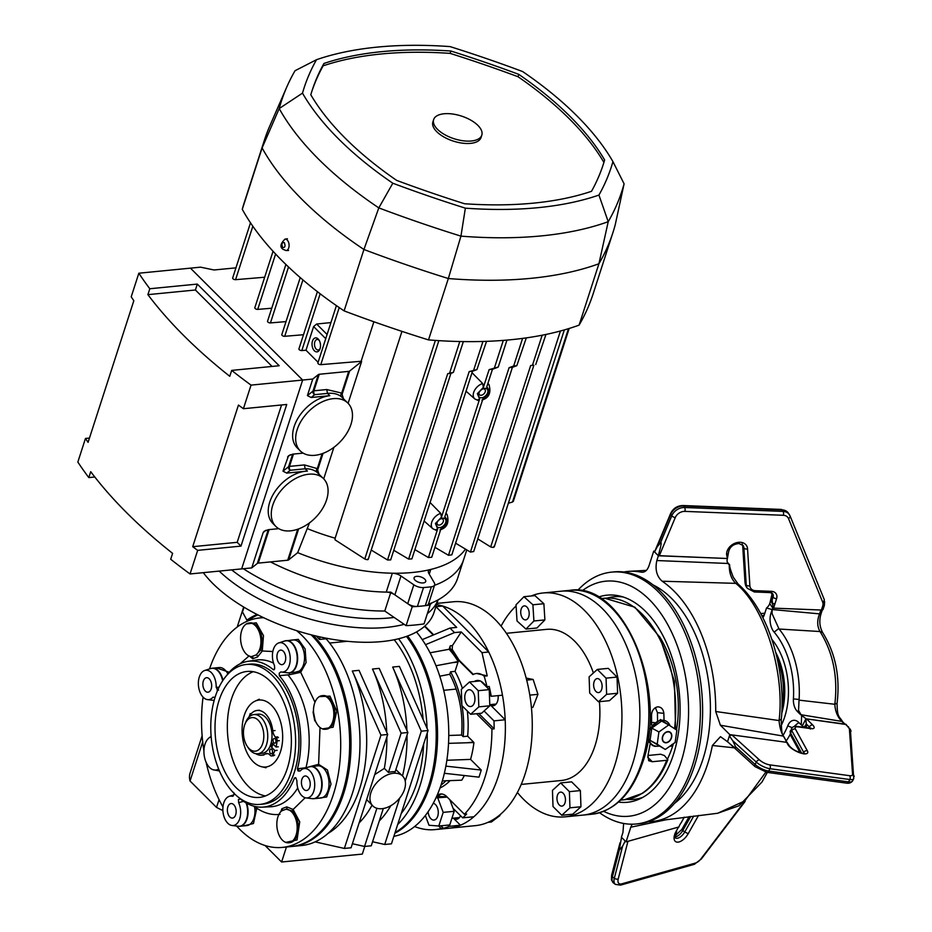 <?xml version="1.0" encoding="UTF-8"?>
<svg xmlns="http://www.w3.org/2000/svg" width="932" height="932" viewBox="0 0 932 932"><rect width="100%" height="100%" fill="white"/><g stroke="black" fill="none" stroke-linecap="round" stroke-linejoin="round"><path stroke-width="1.4" d="M666.718 760.302L652.26 761.724L648.66 760.687L647.985 755.491L660.625 754.233L664.388 755.537L667.86 759.697C661.673 775.098 653.169 786.34 642.346 793.4L624.487 799.726A101.227 60.58 -95.6 0 0 666.718 760.302L667.86 759.697M632.653 763.646A112.481 67.314 84.4 0 1 582.989 815.092L591.96 814.218A112.481 67.314 -95.6 0 0 641.624 762.76A112.481 67.314 -95.6 0 0 635.682 645.596A112.481 67.314 -95.6 0 0 570 590.329L561.029 591.214A112.481 67.314 84.4 0 1 626.712 646.482A112.481 67.314 84.4 0 1 632.653 763.646M651.643 725.049L651.526 715.741C651.643 711.058 653.53 708.134 657.188 706.945L657.654 706.875C661.231 706.899 663.293 709.066 663.852 713.364L657.433 712.642L655.359 707.656M657.654 706.875L658.691 706.875M650.221 743.689L647.985 755.491M664.038 719.749L663.852 713.364M657.433 712.642L657.561 720.424M669.759 746.299L671.285 746.148A101.227 60.58 -95.6 0 0 671.576 744.994M672.007 744.4L671.285 746.148M524.518 605.882A7.025 4.206 -95.6 0 0 524.273 605.893A7.025 4.206 -95.6 0 0 520.755 613.093A7.025 4.206 -95.6 0 0 525.403 619.897A7.025 4.206 -95.6 0 0 525.648 619.885A7.025 4.206 -95.6 0 0 529.166 612.673A7.025 4.206 -95.6 0 0 524.518 605.882M533.908 620.98L532.894 604.786L523.947 596.701L516.013 604.798L517.027 620.98L525.974 629.065L533.908 620.98L544.894 619.897L543.88 603.715L532.894 604.786M544.894 619.897L536.96 627.993L525.974 629.065M543.88 603.715L534.933 595.618L523.947 596.701M601.42 682.375A7.025 4.206 84.4 0 1 598.554 692.592A7.025 4.206 84.4 0 1 594.325 688.818A7.025 4.206 84.4 0 1 597.179 678.601A7.025 4.206 84.4 0 1 601.42 682.375M617.042 677.075L617.613 693.245L609.423 700.689L598.437 701.761L589.676 693.035L589.117 676.865L597.307 669.432L606.056 678.158L617.042 677.075L608.293 668.349L597.307 669.432M606.056 678.158L606.627 694.328L617.613 693.245M606.627 694.328L598.437 701.761M564.757 795.881A7.025 4.206 -95.6 0 0 560.516 792.107A7.025 4.206 -95.6 0 0 557.662 802.324A7.025 4.206 -95.6 0 0 561.891 806.098A7.025 4.206 -95.6 0 0 564.757 795.881M561.775 815.267L569.965 807.823L569.394 791.664L560.645 782.927L552.455 790.371L553.014 806.541L561.775 815.267L572.761 814.184L580.951 806.751L569.965 807.823M580.951 806.751L580.38 790.581L569.394 791.664M580.38 790.581L571.631 781.855L560.645 782.927M599.404 701.668A75.923 45.435 84.4 0 1 568.462 778.849A75.923 45.435 84.4 0 1 561.483 780.48L521.233 784.418M531.193 595.991A112.481 67.314 84.4 0 1 532.755 595.373A112.481 67.314 84.4 0 1 543.088 592.973A112.481 67.314 84.4 0 1 619.99 689.587A112.481 67.314 84.4 0 1 575.394 814.452A112.481 67.314 84.4 0 1 565.048 816.851A112.481 67.314 84.4 0 1 517.388 792.48M501.067 626.141A112.481 67.314 84.4 0 1 516.083 605.975M543.088 592.973L561.029 591.214A112.481 67.314 84.4 0 1 637.931 687.828A112.481 67.314 84.4 0 1 593.323 812.692A112.481 67.314 84.4 0 1 582.989 815.092L565.048 816.851M498.154 695.622A9.844 5.895 84.4 0 1 494.135 705.536A9.844 5.895 84.4 0 1 493.226 705.745A9.844 5.895 84.4 0 1 490.069 704.65L505.191 719.76L493.972 720.867A112.481 67.314 84.4 0 1 494.158 728.847L491.921 729.069A112.481 67.314 84.4 0 1 464.404 814.242L446.731 796.615A16.869 10.101 -95.6 0 0 437.085 795.404M435.885 606.674L442.653 606.021A112.481 67.314 -95.6 0 0 436.537 604.67A112.481 67.314 84.4 0 1 504.433 709.299A112.481 67.314 84.4 0 1 458.8 825.892A112.481 67.314 84.4 0 1 448.467 828.292A112.481 67.314 -95.6 0 0 460.466 825.228L449.259 826.323A112.481 67.314 84.4 0 1 443.411 828.303L441.174 828.525A112.481 67.314 84.4 0 1 435.011 829.608A112.481 67.314 84.4 0 1 414.623 826.521M442.211 828.42A112.481 67.314 84.4 0 1 440.976 828.327A112.481 67.314 -95.6 0 0 442.211 828.42M436.957 603.388L453.406 601.769A112.481 67.314 84.4 0 1 530.308 698.383A112.481 67.314 84.4 0 1 485.712 823.247A112.481 67.314 84.4 0 1 475.367 825.647L435.011 829.608M460.536 815.733A9.844 5.895 84.4 0 1 457.472 819.042A9.844 5.895 84.4 0 1 453.406 818.145M506.402 633.306L546.653 629.356A75.923 45.435 84.4 0 1 593.393 672.986M529.807 695.132L537.939 694.34L532.918 707.306L531.415 707.458M537.939 694.34L533.162 679.463L526.697 680.104M533.162 679.463L526.184 678.112M467.235 704.895A8.435 5.044 -95.6 0 0 470.672 706.549A8.435 5.044 -95.6 0 0 474.854 700.573A8.435 5.044 -95.6 0 0 472.454 691.416A8.435 5.044 -95.6 0 0 469.017 689.762A8.435 5.044 -95.6 0 0 464.847 695.738A8.435 5.044 -95.6 0 0 467.235 704.895M478.827 706.864L478.256 690.694L469.507 681.968L461.317 689.4L461.876 705.571L470.637 714.296L478.827 706.864L489.813 705.78L489.242 689.61L478.256 690.694M489.242 689.61L480.819 681.21M480.155 680.919L469.507 681.968M470.637 714.296L481.623 713.225L489.813 705.78M447.197 797.081L435.978 797.862M446.894 796.778L436.63 796.417M425.353 815.5L429.011 825.263L438.786 826.008L449.772 824.937L454.175 811.306L449.841 799.714M438.786 826.008L443.189 812.378L437.807 798.002M454.175 811.306L443.189 812.378M498.818 815.733L499.89 815.617L491.339 822.012L487.949 822.339M499.89 815.617L499.902 814.836M428.126 811.714A8.435 5.044 -95.6 0 0 434.009 820.055A8.435 5.044 -95.6 0 0 437.562 816.688A8.435 5.044 -95.6 0 0 437.632 808.324A8.435 5.044 -95.6 0 0 433.252 803.302M258.211 720.215A16.869 10.101 -95.6 0 0 245.034 723.954A16.869 10.101 -95.6 0 0 247.225 746.287A16.869 10.101 -95.6 0 0 249.054 748.547A16.869 10.101 -95.6 0 0 262.731 743.456A16.869 10.101 -95.6 0 0 258.211 720.215M245.034 723.954L245.838 721.997A19.688 11.778 84.4 0 1 253.958 714.576A19.688 11.778 84.4 0 1 261.216 717.64A19.688 11.778 84.4 0 1 267.624 739.123A19.688 11.778 84.4 0 1 257.803 753.755A19.688 11.778 84.4 0 1 250.533 750.691A19.688 11.778 84.4 0 1 248.401 748.047L247.225 746.287M257.803 753.755L262.055 753.336A19.688 11.778 -95.6 0 0 271.876 738.703A19.688 11.778 -95.6 0 0 265.469 717.221A19.688 11.778 -95.6 0 0 258.211 714.157L253.958 714.576M271.177 746.858A18.838 11.277 -95.6 0 0 272.563 743.561M272.89 743.876A19.118 11.44 84.4 0 1 272.272 745.495M275.161 738.82A2.388 1.433 84.4 0 1 275.942 741.429A2.388 1.433 84.4 0 1 274.754 743.2A2.388 1.433 84.4 0 1 273.868 742.827A2.388 1.433 84.4 0 1 273.088 740.218A2.388 1.433 84.4 0 1 274.288 738.447A2.388 1.433 84.4 0 1 275.161 738.82M271.736 749.433A2.388 1.433 84.4 0 1 272.517 752.042A2.388 1.433 84.4 0 1 271.317 753.825A2.388 1.433 84.4 0 1 270.443 753.452A2.388 1.433 84.4 0 1 269.663 750.842A2.388 1.433 84.4 0 1 270.851 749.06A2.388 1.433 84.4 0 1 271.736 749.433M248.669 717.419A22.496 13.467 84.4 0 1 257.255 710.429A22.496 13.467 84.4 0 1 265.55 713.935A22.496 13.467 84.4 0 1 272.773 730.781A8.435 5.044 -95.6 0 0 275.476 737.096L276.187 737.806L278.435 737.585M270.187 745.868L274.882 750.551A28.077 16.799 84.4 0 1 272.447 755.316A2.808 1.678 84.4 0 1 271.503 755.945A2.808 1.678 84.4 0 1 270.466 755.514L269.756 754.803A8.435 5.044 -95.6 0 0 266.645 753.487A8.435 5.044 -95.6 0 0 265.282 753.953A22.496 13.467 84.4 0 1 261.647 755.2A22.496 13.467 84.4 0 1 255.776 753.662M276.187 737.806A2.808 1.678 84.4 0 1 277.107 740.882L279.344 740.66M277.107 740.882A28.077 16.799 84.4 0 1 276.023 747.01L278.272 746.788M276.023 747.01L271.305 742.303M270.455 745.169L272.435 745.647M274.882 750.551L277.13 750.33M406.48 636.405A115.288 68.991 84.4 0 1 435.908 745.903A115.288 68.991 84.4 0 1 395.11 832.486A115.288 68.991 -95.6 0 0 435.908 745.903A115.288 68.991 -95.6 0 0 406.48 636.405M407.61 635.997A115.288 68.991 84.4 0 1 437.178 746.951A115.288 68.991 84.4 0 1 394.877 833.208A115.288 68.991 84.4 0 0 437.178 746.951A115.288 68.991 84.4 0 0 407.61 635.997M453.371 818.156L460.466 825.228M448.024 825.1L449.259 826.323M464.404 814.242L466.652 814.02A112.481 67.314 84.4 0 1 462.656 817.842L473.864 816.747A112.481 67.314 -95.6 0 0 505.191 719.76M462.656 817.842L453.034 808.254M484.081 710.988L493.972 720.867M482.007 652.656L487.215 675.875L484.151 676.166A112.481 67.314 84.4 0 1 486.982 686.686L489.218 686.476A112.481 67.314 84.4 0 1 491.257 696.297L502.465 695.202A112.481 67.314 -95.6 0 0 488.741 651.992L482.007 652.656L461.247 631.943L454.513 632.595L425.516 644.688M491.257 696.297L489.417 694.468M433.695 634.843L424.875 626.059M424.561 626.339L433.263 635.03M435.92 606.685L456.692 627.399L449.97 628.063L454.513 632.595M442.653 606.021L488.741 651.992M440.906 825.799L443.411 828.303M441.64 793.982A16.869 10.101 -95.6 0 0 438.157 796.266M478.302 680.477A16.869 10.101 -95.6 0 0 476.567 681.269M486.982 686.686L483.393 683.109A16.869 10.101 -95.6 0 0 477.172 680.477A16.869 10.101 -95.6 0 0 474.318 681.49M494.158 728.847L478.768 713.504M476.532 713.726L491.921 729.069M487.215 675.875L476.485 673.487A23.906 14.306 84.4 0 1 484.151 676.166M473.351 674.407L459.15 660.24L452.23 649.429L450.878 649.557A85.767 51.33 84.4 0 1 458.602 660.287L472.955 674.605A23.906 14.306 84.4 0 1 476.485 673.487M452.23 649.429L452.404 645.608L461.247 631.943M445.88 780.783A73.115 43.757 84.4 0 1 441.011 785.128M440.021 787.971A73.115 43.757 -95.6 0 0 450.086 780.643M442.339 780.911L461.771 780.177A84.288 50.444 -95.6 0 0 464.357 775.529M445.88 766.127L481.273 770.077L478.99 777.16L444.354 773.292M446.859 760.267L470.567 759.394A84.288 50.444 -95.6 0 0 473.922 742.548L448.537 743.352M481.273 770.077L470.567 759.394M462.016 705.699A73.115 43.757 84.4 0 1 463.157 736.63L461.561 735.045A70.296 42.068 -95.6 0 0 449.737 674.29L450.54 671.809A73.115 43.757 84.4 0 1 461.853 704.743M463.157 736.63L467.643 736.198A73.115 43.757 -95.6 0 0 467.316 710.988M462.4 688.422A73.115 43.757 -95.6 0 0 455.026 671.366L458.008 662.116L452.323 662.675L458.148 661.51A84.288 50.444 -95.6 0 0 449.131 649.266L450.249 645.818L452.404 645.608M450.54 671.809L455.026 671.366M467.643 736.198L473.584 742.117L467.899 742.676M448.77 735.476L461.561 735.045M435.99 665.751L452.323 662.675M439.764 676.189L449.737 674.29M430.071 652.796L449.131 649.266M422.243 639.62L449.97 628.063M438.646 825.997L441.174 828.525M450.249 645.818A2.808 1.678 -95.6 0 0 450.878 649.557M458.008 662.116A2.808 1.678 -95.6 0 0 458.148 661.51M416.488 631.943A115.288 68.991 84.4 0 1 447.686 753.883A115.288 68.991 84.4 0 1 393.863 836.33M311.346 635.007A115.288 68.991 -95.6 0 0 311.172 634.82A115.288 68.991 84.4 0 1 311.346 635.007A115.288 68.991 84.4 0 1 348.871 760.838A115.288 68.991 84.4 0 1 291.343 846.524A115.288 68.991 -95.6 0 0 348.871 760.838A115.288 68.991 -95.6 0 0 311.346 635.007M316.344 636.09A115.288 68.991 -95.6 0 1 319.408 639.445L326.13 638.793A115.288 68.991 -95.6 0 1 358.762 763.879A115.288 68.991 -95.6 0 1 301.653 845.522L292.695 846.396A115.288 68.991 -95.6 0 0 350.187 761.106A115.288 68.991 -95.6 0 0 313.14 635.321A115.288 68.991 84.4 0 1 350.187 761.106A115.288 68.991 84.4 0 1 292.695 846.396L282.373 847.409A115.288 68.991 84.4 0 1 239.862 829.445A115.288 68.991 84.4 0 1 236.635 826.055M246.386 623.927L256.3 622.832L263.476 635.659L262.265 650.99A1.41 0.757 22.9 0 0 260.424 650.221L256.125 654.916L251.605 656.594A16.869 10.101 84.4 0 1 246.188 653.949A16.869 10.101 84.4 0 1 240.689 635.531A16.869 10.101 84.4 0 1 249.112 622.995A16.869 10.101 84.4 0 1 255.333 625.617A16.869 10.101 84.4 0 1 260.925 640.773A16.869 10.101 84.4 0 1 256.125 654.916A1.41 0.839 -123.4 0 1 257.605 656.92L262.265 650.99L272.831 651.526M216.166 667.836L229.225 672.263M305.172 797.734L293.114 809.465L286.788 806.879A1.41 0.92 90.2 0 1 286.147 809.174A16.869 10.101 84.4 0 1 291.576 811.83A16.869 10.101 84.4 0 1 297.063 830.249A16.869 10.101 84.4 0 1 288.652 842.784A16.869 10.101 84.4 0 1 282.431 840.163A16.869 10.101 84.4 0 1 276.827 824.995A16.869 10.101 84.4 0 1 281.639 810.863L286.147 809.174L291.693 810.828A1.41 0.979 128.2 0 0 293.114 809.465L299.72 821.873L297.052 839.918L285.798 842.4M222.969 806.961A115.288 68.991 84.4 0 1 206.112 762.306M203.922 750.831A115.288 68.991 84.4 0 1 203.071 697.148M209.537 668.908A115.288 68.991 84.4 0 1 259.865 617.928A115.288 68.991 84.4 0 1 263.686 617.73M296.597 630.649A115.288 68.991 84.4 0 1 302.387 635.88A115.288 68.991 84.4 0 1 339.912 761.724A115.288 68.991 84.4 0 1 282.373 847.409M319.094 726.657A16.869 10.101 84.4 0 1 315.004 719.83L313.513 712.153A16.869 10.101 84.4 0 1 322.018 695.703A16.869 10.101 84.4 0 1 328.239 698.324A16.869 10.101 84.4 0 1 333.726 716.743A16.869 10.101 84.4 0 1 325.315 729.278A16.869 10.101 84.4 0 1 319.094 726.657M290.225 640.261L298.287 639.375L305.137 648.975L306.08 662.617L300.687 672.322A1.41 1.072 56.6 0 0 299.184 671.122L295.106 672.275M246.328 664.469L249.683 664.132A70.296 42.068 84.4 0 1 275.604 675.083A70.296 42.068 84.4 0 1 298.485 751.809A70.296 42.068 84.4 0 1 263.406 804.06L260.051 804.386A70.296 42.068 84.4 0 1 234.13 793.447A70.296 42.068 84.4 0 1 211.249 716.708A70.296 42.068 84.4 0 1 246.328 664.469A70.296 42.068 84.4 0 1 272.249 675.409A70.296 42.068 84.4 0 1 295.129 752.147A70.296 42.068 84.4 0 1 260.051 804.386M253.259 671.704A63.271 37.863 -95.6 0 0 227.42 722.335A63.271 37.863 -95.6 0 0 248.366 786.328A63.271 37.863 -95.6 0 0 265.445 795.94M298.461 770.578A63.271 37.863 -95.6 0 0 299.16 768.655M270.338 681.315A63.271 37.863 84.4 0 1 290.935 750.377A63.271 37.863 84.4 0 1 259.364 797.396A63.271 37.863 84.4 0 1 236.029 787.54A63.271 37.863 84.4 0 1 215.443 718.479A63.271 37.863 84.4 0 1 247.003 671.459A63.271 37.863 84.4 0 1 270.338 681.315M218.997 687.292L216.166 687.257A14.761 8.831 -95.6 0 0 211.273 672.554A14.761 8.831 -95.6 0 0 204.679 670.504A14.761 8.831 -95.6 0 0 198.388 682.177A14.761 8.831 -95.6 0 0 203.269 697.346A14.761 8.831 -95.6 0 0 207.545 699.629A14.761 8.831 -95.6 0 0 212.962 697.194L214.919 697.264M218.659 769.028A16.869 10.101 84.4 0 1 215.746 770.077A16.869 10.101 84.4 0 1 209.525 767.444A16.869 10.101 84.4 0 1 203.957 750.109A16.869 10.101 84.4 0 1 211.156 736.769M233.291 795.975L232.243 796.278A14.761 8.831 -95.6 0 0 229.179 796.359A14.761 8.831 -95.6 0 0 222.888 808.044A14.761 8.831 -95.6 0 0 227.769 823.212A14.761 8.831 -95.6 0 0 232.045 825.496A14.761 8.831 -95.6 0 0 239.885 818.226A14.761 8.831 -95.6 0 0 238.627 802.65L243.532 801.334M295.817 777.94L294.465 778.034L295.968 778.092L296.935 780.934A14.761 8.831 -95.6 0 0 301.828 795.637A14.761 8.831 -95.6 0 0 306.092 797.92A14.761 8.831 -95.6 0 0 314.527 787.889A14.761 8.831 -95.6 0 0 309.832 770.846A14.761 8.831 -95.6 0 0 303.238 768.795A14.761 8.831 -95.6 0 0 300.139 770.997L298.263 771.02M209.246 678.834A7.293 4.369 84.4 0 1 211.622 686.791A7.293 4.369 84.4 0 1 207.987 692.208A7.293 4.369 84.4 0 1 205.296 691.078A7.293 4.369 84.4 0 1 202.92 683.109A7.293 4.369 84.4 0 1 206.555 677.692A7.293 4.369 84.4 0 1 209.246 678.834M283.305 651.258A7.293 4.369 84.4 0 1 285.681 659.215A7.293 4.369 84.4 0 1 282.035 664.644A7.293 4.369 84.4 0 1 279.355 663.502A7.293 4.369 84.4 0 1 276.979 655.546A7.293 4.369 84.4 0 1 280.614 650.117A7.293 4.369 84.4 0 1 283.305 651.258M307.805 777.125A7.293 4.369 84.4 0 1 310.181 785.082A7.293 4.369 84.4 0 1 306.535 790.499A7.293 4.369 84.4 0 1 303.844 789.369A7.293 4.369 84.4 0 1 301.479 781.4A7.293 4.369 84.4 0 1 305.113 775.983A7.293 4.369 84.4 0 1 307.805 777.125M256.277 808.277A7.293 4.369 -95.6 0 0 255.997 806.669M233.746 804.689A7.293 4.369 84.4 0 1 236.122 812.657A7.293 4.369 84.4 0 1 232.476 818.075A7.293 4.369 84.4 0 1 229.796 816.933A7.293 4.369 84.4 0 1 227.42 808.976A7.293 4.369 84.4 0 1 231.054 803.559A7.293 4.369 84.4 0 1 233.746 804.689M251.826 656.606A1.41 1.27 -85.1 0 1 252.758 658.726L257.605 656.92M249.135 655.872L252.758 658.726M226.243 675.968A73.29 43.862 84.4 0 1 247.97 661.336A73.29 43.862 84.4 0 1 273.391 669.77L274.299 669.642M285.588 675.071L279.344 675.712A73.29 43.862 84.4 0 1 297.459 768.772L305.964 767.712A73.745 44.13 -95.6 0 0 287.895 674.873L285.588 675.071M286.788 806.879L281.953 808.673L280.8 811.656M282.408 810.281A1.41 1.2 39.3 0 0 281.953 808.673M246.654 803.233A16.17 9.681 84.4 0 1 247.586 806.728A16.17 9.681 84.4 0 1 239.897 826.265L246.805 825.589A16.17 9.681 -95.6 0 0 254.844 808.417L256.801 808.219L256.591 806.786M240.374 798.969L238.429 799.528L240.176 798.817M309.983 766.652A16.17 9.681 84.4 0 1 310.799 766.512A16.17 9.681 84.4 0 1 316.763 769.028A16.17 9.681 84.4 0 1 321.645 779.152A16.17 9.681 84.4 0 1 313.956 798.689L320.853 798.013A16.17 9.681 -95.6 0 0 328.926 786.002A16.17 9.681 -95.6 0 0 323.66 768.352A16.17 9.681 -95.6 0 0 317.695 765.836A16.17 9.681 -95.6 0 0 317.626 765.836A1.41 1.13 83.6 0 0 318.604 764.333L309.249 766.826M320.026 727.496L318.604 764.333L327.435 769.983L331 784.092L326.678 796.942L317.882 798.305M239.71 798.421A73.29 43.862 84.4 0 0 262.276 807.147A73.29 43.862 84.4 0 0 294.465 778.034L295.572 777.696M238.429 799.528L238.627 802.65M233.757 792.48L234.072 794.367L232.779 796.278M254.844 808.417L254.296 806.297M279.984 814.347C272.144 815.302 264.42 813.263 256.801 808.219L253.469 823.515L243.823 825.88M216.166 687.257L217.715 690.111M218.636 690.158L217.121 690.099M215.036 697.381L212.962 697.194M297.459 768.772L297.856 770.613M273.391 669.77L274.672 668.675L274.474 665.553A14.761 8.831 -95.6 0 1 278.738 642.929A14.761 8.831 -95.6 0 1 290.12 656.512A14.761 8.831 -95.6 0 1 281.604 672.054A14.761 8.831 -95.6 0 1 280.858 671.914L279.227 673.207L279.344 675.712M285.483 640.785A16.17 9.681 84.4 0 1 286.299 640.645A16.17 9.681 84.4 0 1 292.264 643.162A16.17 9.681 84.4 0 1 297.145 653.285A16.17 9.681 84.4 0 1 289.456 672.834L289.444 674.733L300.687 672.322L315.004 702.215M313.478 710.568L313.094 712.269L314.69 720.483L316.088 722.37M319.292 696.635L329.963 696.111L336.778 711.093L333.108 727.24L322.46 728.894M307.49 767.444L305.964 767.712M287.895 674.873L289.444 674.733M253.259 761.77A33.645 20.131 84.4 0 1 242.099 728.358A33.645 20.131 84.4 0 1 255.147 701.12A33.645 20.131 84.4 0 1 271.503 705.279A33.645 20.131 84.4 0 1 282.035 745.227A33.645 20.131 84.4 0 1 261.589 766.721A33.645 20.131 84.4 0 1 253.259 761.77M250.79 714.157L250.184 713.562L249.322 716.23M271.643 747.324A19.688 11.778 -95.6 0 0 273.018 744.016M344.362 848.435L380.955 735.138L387.689 734.474L369.456 790.918A21.087 13.665 134.9 0 0 369.387 791.128A21.087 13.665 134.9 0 0 369.317 791.326L351.084 847.782L344.362 848.435L315.121 841.876M370.901 792.643A21.087 13.665 -45.1 0 1 385.522 775.785A21.087 13.665 -45.1 0 1 402.612 776.053A21.087 13.665 -45.1 0 1 404.535 789.334A21.087 13.665 -45.1 0 1 389.914 806.192A21.087 13.665 -45.1 0 1 372.823 805.924A21.087 13.665 -45.1 0 1 370.901 792.643M395.879 769.587L402.612 776.053M388.446 772.453L401.133 733.158L407.867 732.494L395.168 771.801A21.087 13.665 134.9 0 0 388.446 772.453L384.345 768.376A109.661 65.636 -95.6 0 0 386.85 737.061M374.722 774.597L384.345 768.376M438.087 599.87L434.032 612.417A126.542 59.59 -162.1 0 1 340.413 640.505A126.542 59.59 -162.1 0 1 212.729 583.42A126.542 59.59 -162.1 0 1 203.293 572.656M438.017 599.905A126.542 59.59 -162.1 0 1 427.345 613.652A126.542 59.59 17.9 0 0 438.017 599.905M404.185 624.335A126.542 59.59 -162.1 0 1 219.183 571.095A126.542 59.59 17.9 0 0 404.185 624.335M386.733 732.342A109.661 65.636 -95.6 0 0 372.497 669.025L401.133 733.158M407.867 732.494L379.219 668.372L372.497 669.025M376.877 808.277L364.54 846.454L352.389 843.728M359.123 822.898A109.661 65.636 -95.6 0 0 372.054 805.155M383.308 808.51L371.262 845.802L364.54 846.454M379.301 820.917A109.661 65.636 -95.6 0 0 390.811 805.702M399.712 798.06L384.718 844.485L372.579 841.747M406.911 730.362A109.661 65.636 -95.6 0 0 392.675 667.044L421.311 731.177L428.044 730.513L391.44 843.821L384.718 844.485M243.671 607.023L237.206 627.038M222.888 810.549A56.235 26.48 -162.1 0 1 216.492 807.368L219.09 799.656M265.072 845.522L281.604 862.007L286.439 847.013M364.785 846.431L362.315 854.085L281.604 862.007M216.492 807.368L190.046 781.004L202.71 741.825M202.127 735.732L190.105 772.943A56.235 26.48 17.9 0 0 190.046 781.004M243.753 607.082A56.235 26.48 17.9 0 0 243.52 608.759M244.009 607.233L242.483 611.963L246.898 620.13A120.915 72.358 84.4 0 1 257.069 614.468M246.898 620.13L247.691 620.968A120.915 72.358 84.4 0 1 257.861 614.875M246.84 621.376L247.155 620.409M372.823 805.924L366.66 799.563M328.017 833.394A109.661 65.636 -95.6 0 0 352.319 671.005L380.955 735.138M387.689 734.474L359.041 670.341L352.319 671.005M402.507 775.948A109.661 65.636 -95.6 0 0 407.028 735.08M405.21 781.028L421.311 731.177M428.044 730.513L399.397 666.392L392.675 667.044M401.238 813.496A109.661 65.636 -95.6 0 0 423.641 744.12M423.151 719.562A109.661 65.636 -95.6 0 0 394.189 639.748M347.287 641.298L329.602 643.033M398.605 638.758A115.288 68.991 84.4 0 1 427.089 728.393M427.229 733.041A115.288 68.991 84.4 0 1 397.661 824.575M319.408 639.445L320.2 636.964M251.034 385.114A489.288 230.425 -162.1 0 1 231.684 370.4L229.773 376.307A489.288 230.425 -162.1 0 1 184.105 335.939A489.288 230.425 -162.1 0 1 147.897 294.652L195.405 289.992L197.316 284.085L149.807 288.745A489.288 230.425 -162.1 0 1 138.833 273.216L131.214 296.819A489.288 230.425 17.9 0 0 133.824 300.71L88.074 442.351A489.288 230.425 -162.1 0 1 85.464 438.448L77.845 462.062A489.288 230.425 -162.1 0 0 88.808 477.592L90.719 471.685A489.288 230.425 17.9 0 0 126.927 512.984A489.288 230.425 17.9 0 0 172.595 553.352L170.684 559.247A489.288 230.425 -162.1 0 0 190.046 573.961L241.656 568.893L302.655 380.046L251.034 385.114L243.415 408.717L286.73 404.465L240.992 546.105L237.194 542.319L192.703 546.688L238.452 405.059A489.288 230.425 17.9 0 0 243.415 408.717M240.992 546.105L197.666 550.358L190.046 573.961M197.666 550.358A489.288 230.425 -162.1 0 1 192.703 546.688M89.46 438.063L85.464 438.448M138.833 273.216L190.454 268.148L302.655 380.046L312.744 379.056L318.348 374.582A2.808 1.328 -162.1 0 1 319.257 374.268L348.708 371.379A2.808 1.328 -162.1 0 0 349.628 371.064L361.616 361.476L348.102 403.311M94.796 476.998L88.808 477.592M281.557 404.977L237.194 542.319M231.684 370.4L279.192 365.74L197.316 284.085M272.074 366.439L195.405 289.992M147.897 294.652L149.807 288.745M483.382 387.386L489.114 369.631L492.457 369.305L486.725 387.06C490.593 390.45 489.335 394.353 482.951 398.756L444.785 516.887C448.665 520.289 447.407 524.18 441.011 528.584L431.761 557.22L428.417 557.546L437.667 528.91L435.43 523.469L441.453 517.213L479.607 399.082L477.37 393.642L483.382 387.386L482.671 383.53L472.023 372.695M441.453 517.213L440.743 513.357L430.095 502.523M318.173 338.968A7.025 4.206 84.4 0 1 318.93 339.912A7.025 4.206 84.4 0 1 319.851 349.209A7.025 4.206 84.4 0 1 314.352 350.77A7.025 4.206 84.4 0 1 312.476 341.089A7.025 4.206 84.4 0 1 318.173 338.968M319.315 340.53A5.277 3.157 -95.6 0 0 319.094 340.297A5.277 3.157 -95.6 0 0 317.148 339.481A5.277 3.157 -95.6 0 0 314.515 343.395A5.277 3.157 -95.6 0 0 316.239 349.151A5.277 3.157 -95.6 0 0 318.185 349.978A5.277 3.157 -95.6 0 0 320.095 348.521M290.516 530.856A33.738 21.867 -45.1 0 1 275.837 526.417A33.738 21.867 -45.1 0 1 277.235 495.754A33.738 21.867 -45.1 0 1 308.818 474.202A33.738 21.867 -45.1 0 1 323.497 478.629A33.738 21.867 -45.1 0 1 322.099 509.303A33.738 21.867 -45.1 0 1 290.516 530.856M275.837 526.417L272.808 523.388A33.738 21.867 -45.1 0 1 273.682 493.576A33.738 21.867 -45.1 0 1 304.135 471.382L286.707 473.095L282.99 471.173L288.524 455.736L292.834 454.14L303.168 453.127M314.923 455.317A33.738 21.867 -45.1 0 1 300.244 450.878A33.738 21.867 -45.1 0 1 301.642 420.216A33.738 21.867 -45.1 0 1 333.213 398.663A33.738 21.867 -45.1 0 1 347.892 403.09A33.738 21.867 -45.1 0 1 346.494 433.764A33.738 21.867 -45.1 0 1 314.923 455.317M311.125 397.51L314.678 394.667A2.808 1.678 84.4 0 1 313.921 390.799A2.808 1.328 17.9 0 0 313.001 391.114A2.808 2.365 -128.7 0 0 314.678 394.667L327.516 393.409L326.748 389.541L341.695 393.094A2.808 2.132 -51.8 0 0 341.333 396.683A33.738 21.867 134.9 0 0 327.913 393.374A33.738 21.867 134.9 0 0 327.516 393.409L329.8 395.681L311.125 397.51L307.409 395.587L312.744 379.056M300.244 450.878L297.203 447.861A33.738 21.867 -45.1 0 1 298.485 417.385A33.738 21.867 -45.1 0 1 329.8 395.681M423.198 582.931A6.116 2.878 17.9 0 0 425.714 581.521A6.116 2.878 17.9 0 0 423.035 577.887A6.116 2.878 17.9 0 0 416.592 576.36A6.116 2.878 17.9 0 0 414.076 577.77A6.116 2.878 17.9 0 0 416.755 581.405A6.116 2.878 17.9 0 0 423.198 582.931M437.201 522.281A3.798 2.458 134.9 0 0 437.562 524.611A3.798 2.458 134.9 0 0 439.217 525.1A3.798 2.458 134.9 0 0 443.271 521.617A3.798 2.458 134.9 0 0 442.921 519.229A3.798 2.458 134.9 0 0 441.279 518.728A3.798 2.458 134.9 0 0 440.603 518.868M445.717 522.456A5.627 3.646 134.9 0 0 441.116 518.623A5.627 3.646 134.9 0 0 436.945 522.805A5.627 3.646 134.9 0 0 436.747 523.341A5.627 3.646 134.9 0 0 439.706 527.617A5.627 3.646 134.9 0 0 445.717 522.456M479.13 392.454A3.798 2.458 134.9 0 0 479.502 394.772A3.798 2.458 134.9 0 0 481.145 395.273A3.798 2.458 134.9 0 0 485.211 391.79A3.798 2.458 134.9 0 0 484.861 389.401A3.798 2.458 134.9 0 0 483.207 388.9A3.798 2.458 134.9 0 0 482.531 389.04M487.646 392.628A5.627 3.646 134.9 0 0 483.056 388.795A5.627 3.646 134.9 0 0 478.885 392.966A5.627 3.646 134.9 0 0 478.675 393.514A5.627 3.646 134.9 0 0 481.634 397.789A5.627 3.646 134.9 0 0 487.646 392.628M513.008 500.682L512.483 502.033L508.359 503.233M493.925 546.315C494.298 547.468 493.214 547.678 490.686 546.944L477.778 538.906M530.658 365.554L533.873 365.239L473.701 551.534L470.415 552.082L530.658 365.554L533.873 365.239M545.977 334.437L535.737 364.54M470.415 552.082L455.608 543.181M489.114 369.631L498.271 366.998L506.961 340.087M497.63 367.348L492.457 369.305M435.395 529.889L437.667 528.91M477.335 400.061L479.607 399.082M414.88 549.635L428.417 557.546M472.489 371.262L476.904 369.596L469.18 371.588L472.489 371.262L411.886 558.885L408.612 559.083L393.77 550.299M469.18 371.588L408.612 559.083M476.904 369.596L486.551 341.333M447.71 373.697L450.913 373.382L390.671 559.899L387.537 559.992L447.71 373.697L453.418 372.322L463.344 341.59M450.913 373.382L452.777 372.672M371.227 550.055L387.537 559.992M367.814 559.002C368.291 559.934 367.278 559.934 364.785 558.979L335.031 539.826L335.147 538.183L401.948 331.373M286.007 321.61L270.455 322.915A1.969 0.932 -162.1 0 1 268.393 322.414A1.969 0.932 -162.1 0 1 267.542 321.249L285.891 264.455M271.76 308.212L257.721 309.389A1.969 0.932 -162.1 0 1 255.659 308.876A1.969 0.932 -162.1 0 1 254.82 307.723L273.053 251.267M264.665 277.235L235.575 279.67A1.969 0.932 -162.1 0 1 233.513 279.169A1.969 0.932 -162.1 0 1 232.662 278.004L250.498 222.795M434.662 584.865L428.557 603.75A8.435 3.973 -162.1 0 1 425.283 605.672L431.376 586.787A8.435 3.973 -162.1 0 0 434.662 584.865A8.435 3.973 -162.1 0 0 434.3 582.803L428.743 573.262A8.435 3.973 -162.1 0 1 428.394 571.2A8.435 3.973 -162.1 0 1 430.77 569.44A138.495 65.217 17.9 0 0 465.487 549.123M429.454 603.831A138.495 65.217 17.9 0 0 457.6 578.329L463.705 559.445A138.495 65.217 -162.1 0 1 434.498 585.343A138.495 65.217 17.9 0 0 463.705 559.445L466.781 549.903M425.283 605.672A165.908 78.137 -162.1 0 1 417.396 606.441A8.435 3.973 -162.1 0 1 407.727 603.691L394.865 594.872A8.435 3.973 17.9 0 0 386.244 592.1L392.337 573.215A138.495 65.217 17.9 0 0 430.77 569.44L429.256 574.135M269.092 529.609L258.269 563.114L287.708 560.225A2.808 1.328 17.9 0 0 288.629 559.911L297.692 552.664A138.495 65.217 -162.1 0 0 392.337 573.215A8.435 3.973 -162.1 0 1 400.97 575.988L394.865 594.872M431.376 586.787A165.908 78.137 -162.1 0 1 423.501 587.556A8.435 3.973 -162.1 0 1 413.831 584.807L400.97 575.988M428.86 602.806L430.141 605.008A165.908 78.137 17.9 0 1 412.2 606.767L390.881 592.135A138.495 65.217 17.9 0 1 270.478 561.914A138.495 65.217 17.9 0 0 386.244 592.1M322.123 453.686L317.299 468.633L317.649 470.066A2.808 2.703 -41.5 0 0 317.963 473.118M323.043 453.36L317.649 470.066L319.024 474.178M293.487 454.07L289.514 466.384L304.449 464.917L317.299 468.633A2.808 2.132 -51.8 0 0 316.938 472.221A33.738 21.867 134.9 0 0 305.137 468.796L307.409 471.068L304.135 471.382M316.938 472.221L323.497 478.629M304.449 464.917L305.137 468.796L290.26 470.252L286.707 473.095M341.333 396.683L347.892 403.09M348.708 371.379L341.695 393.094L343.43 398.64M297.692 552.664L309.482 522.887M323.707 478.85L333.889 447.348M258.269 563.114A2.808 1.328 17.9 0 0 257.349 563.429L251.745 567.903L263.197 532.475L264.129 531.275L268.439 529.667L278.761 528.665M235.947 267.845L214.64 269.93A2.808 1.328 -162.1 0 1 213.311 269.837L200.543 267.158L190.454 268.148L302.655 380.046L241.656 568.893L251.745 567.903M318.103 362.303L305.987 350.222L313.618 326.573L316.624 324.021L330.93 322.577M305.987 350.222L301.817 350.572A1.969 0.932 -162.1 0 1 299.766 350.059A1.969 0.932 -162.1 0 1 298.916 348.906L317.404 291.658M373.883 321.761L361.115 361.278L320.783 364.657A1.969 0.932 -162.1 0 1 318.721 364.144A1.969 0.932 -162.1 0 1 317.882 362.991L336.405 305.614M303.494 334.728L284.714 336.301A1.969 0.932 -162.1 0 1 282.652 335.8A1.969 0.932 -162.1 0 1 281.802 334.635L300.232 277.585M307.595 528.735A131.598 61.978 17.9 0 0 335.147 538.183M451.834 554.843L448.49 555.286L509.082 367.674L512.402 367.348L451.834 554.843M434.953 547.34L448.49 555.286M509.082 367.674L513.672 365.985L516.806 365.682L512.402 367.348M526.312 337.885L516.806 365.682M430.141 605.008L424.037 623.892A165.908 78.137 17.9 0 1 406.107 625.652L412.2 606.767M390.648 592.857L384.776 611.019L406.107 625.652M243.345 568.73A138.495 65.217 17.9 0 0 384.776 611.019M231.672 569.871A126.542 59.59 17.9 0 0 394.131 617.427M429.897 604.588A126.542 59.59 17.9 0 0 432.18 602.736M481.797 135.163L481.04 137.528A25.304 11.918 -162.1 0 1 462.319 143.144A25.304 11.918 -162.1 0 1 436.782 131.727A25.304 11.918 -162.1 0 1 432.879 121.964L433.636 119.611A25.304 11.918 -162.1 0 1 452.358 113.984A25.304 11.918 -162.1 0 1 477.895 125.401A25.304 11.918 -162.1 0 1 481.797 135.163A25.304 11.918 -162.1 0 1 463.076 140.779A25.304 11.918 -162.1 0 1 437.539 129.362A25.304 11.918 -162.1 0 1 433.636 119.611M518.774 74.362A675.106 317.94 17.9 0 0 450.878 51.027A309.552 145.776 17.9 0 0 323.917 63.481A675.106 317.94 17.9 0 0 312.057 90.695A675.106 317.94 17.9 0 0 310.799 94.773A309.552 145.776 17.9 0 0 396.671 180.4A675.106 317.94 17.9 0 0 464.555 203.747A309.552 145.776 17.9 0 0 591.529 191.293A675.106 317.94 17.9 0 0 603.388 164.079A675.106 317.94 17.9 0 0 604.635 160.001A309.552 145.776 17.9 0 0 570.011 116.372A309.552 145.776 17.9 0 0 518.774 74.362L518.006 76.727A675.106 317.94 17.9 0 0 450.121 53.38A309.552 145.776 17.9 0 0 323.148 65.834A675.106 317.94 17.9 0 0 311.672 91.872M603.004 165.255A675.106 317.94 17.9 0 0 603.878 162.366A309.552 145.776 17.9 0 0 569.242 118.725A309.552 145.776 17.9 0 0 518.006 76.727M392.815 183.22A317.987 149.749 -162.1 0 1 338.7 139.054A317.987 149.749 -162.1 0 1 302.492 93.142L279.204 108.555L262.102 147.943L242.273 209.316A705.244 332.13 -162.1 0 1 244.499 201.813L264.315 140.441A705.244 332.13 -162.1 0 1 269.814 125.913L286.753 87.084A701.05 330.161 -162.1 0 1 295.06 70.704L316.507 59.706A317.987 149.749 -162.1 0 1 450.063 46.6A683.54 321.913 -162.1 0 1 522.619 71.543A317.987 149.749 -162.1 0 1 612.941 161.632A683.54 321.913 -162.1 0 1 598.938 195.068A317.987 149.749 -162.1 0 1 465.371 208.162A683.54 321.913 -162.1 0 1 392.815 183.22L378.811 207.894A335.497 157.997 -162.1 0 1 318.662 159.244A335.497 157.997 -162.1 0 1 279.204 108.555A701.05 330.161 -162.1 0 1 286.753 87.084M579.098 325.128L598.915 263.756L608.223 221.688A701.05 330.161 -162.1 0 0 624.091 183.837L615.213 224.857A705.244 332.13 -162.1 0 1 613 232.348L593.171 293.731A705.244 332.13 -162.1 0 1 579.098 325.128A339.691 159.978 -162.1 0 1 428.51 339.9A705.244 332.13 -162.1 0 1 344.106 310.88L363.934 249.496A339.691 159.978 -162.1 0 1 302.341 199.774A339.691 159.978 -162.1 0 1 262.102 147.943A705.244 332.13 -162.1 0 1 264.315 140.441M428.51 339.9L448.339 278.528A705.244 332.13 -162.1 0 1 363.934 249.496L378.811 207.894A701.05 330.161 -162.1 0 0 460.944 236.134L465.371 208.162M344.106 310.88A339.691 159.978 -162.1 0 1 282.512 261.146A339.691 159.978 -162.1 0 1 242.273 209.316M613 232.348A705.244 332.13 -162.1 0 1 598.915 263.756A339.691 159.978 -162.1 0 1 448.339 278.528L460.944 236.134A335.497 157.997 -162.1 0 0 608.223 221.688L598.938 195.068M624.091 183.837L612.941 161.632M302.492 93.142A683.54 321.913 -162.1 0 1 316.507 59.706M450.878 51.027L450.121 53.38M604.635 160.001L603.878 162.366M323.148 65.834L323.917 63.481M667.603 758.753A89.985 53.846 -95.6 0 0 673.382 743.701M676.504 729.966A89.985 53.846 -95.6 0 0 659.425 636.463M618.522 802.079A104.058 62.269 -95.6 0 0 639.655 798.957A104.058 62.269 -95.6 0 0 679.941 702.076A104.058 62.269 -95.6 0 0 631.081 600.406A104.058 62.269 -95.6 0 0 619.745 596.037A104.058 62.269 -95.6 0 0 598.414 597.074M623.1 596.969A101.798 60.918 -95.6 0 0 607.303 598.064M603.703 811.341A118.108 70.681 -95.6 0 0 687.059 734.672A118.108 70.681 -95.6 0 0 632.933 587.137A118.108 70.681 -95.6 0 0 582.069 590.876M577.77 590.294A126.542 75.725 84.4 0 1 611.672 572.12A126.542 75.725 84.4 0 1 640.785 578.504A126.542 75.725 84.4 0 1 700.363 714.809A126.542 75.725 84.4 0 1 636.381 823.981A126.542 75.725 84.4 0 1 607.268 817.597A126.542 75.725 84.4 0 1 599.591 812.751M636.381 823.981L638.618 823.772A126.542 75.725 -95.6 0 0 702.6 714.588A126.542 75.725 -95.6 0 0 643.022 578.283A126.542 75.725 -95.6 0 0 613.908 571.899L611.672 572.12M627.05 799.388A101.798 60.918 -95.6 0 0 642.754 797.384M651.666 722.836A7.025 5.219 -61.6 0 1 654.089 722.521A7.025 5.219 -61.6 0 1 654.148 722.521M668.675 731.632A5.907 4.392 118.4 0 0 662.547 736.606A5.907 4.392 118.4 0 0 665.366 742.769A5.907 4.392 118.4 0 0 671.506 737.794A5.907 4.392 118.4 0 0 668.675 731.632M668.745 724.933L661.615 721.077L651.783 728.09L650.058 740.358L665.308 749.468L675.129 742.454L676.853 730.187L668.745 724.933L658.912 731.946L657.2 744.214L665.308 749.468M666.275 742.513A5.627 4.182 118.4 0 0 671.506 736.758A5.627 4.182 118.4 0 0 667.766 731.888A5.627 4.182 118.4 0 0 662.536 737.643A5.627 4.182 118.4 0 0 666.275 742.513M651.783 728.09L658.912 731.946M650.058 740.358L657.2 744.214M734.323 747.837L712.374 745.484L720.483 736.676L727.787 741.907M767.339 772.407L761.957 782.053L738.948 805.796L717.64 813.263L744.819 800.903L765.801 772.162M648.288 821.744A125.634 75.189 -95.6 0 0 654.217 821.278A125.634 75.189 -95.6 0 0 712.374 745.484M785.525 739.787L785.606 739.915A8.435 2.831 27.2 0 0 787.109 742.385L729.814 734.626L720.401 725.236L715.706 711.5L779.07 720.564C785.152 672.054 764.45 606.476 735.744 583.35L662.163 581.218C656.687 576.337 654.916 569.44 656.839 560.54L658.376 555.763L653.728 551.127L648.998 565.782C647.286 570.524 644.653 572.644 641.123 572.143L643.453 572.097M785.606 739.915L783.416 736.117L720.401 725.236M783.707 736.618L783.416 736.117C781.063 732.296 779.618 727.111 779.07 720.564L781.039 719.248M715.706 711.5A125.634 75.189 -95.6 0 0 662.163 581.218M729.709 564.99C729.348 566.143 730.537 570.198 733.251 577.176L738.109 584.038L735.744 583.35C731.317 579.052 729.162 572.889 729.278 564.862L727.845 563.347A8.435 6.396 -33.7 0 1 727.414 558.501L658.376 555.763M738.109 584.038C768.259 610.67 786.352 668.524 781.272 719.69L781.272 719.69C781.342 730.362 782.134 735.907 783.661 736.327L785.583 739.74M787.109 742.385L788.95 745.297M668.174 819.321L630.789 827.208L632.164 824.203M654.881 551.173L653.728 551.127M642.276 572.248L641.123 572.143A125.634 75.189 -95.6 0 0 629.694 571.304A125.634 75.189 -95.6 0 0 623.799 572.003M623.636 823.457L622.949 832.451L621.411 837.227L626.059 841.864L630.789 827.208M681.735 821.674L681.292 822.572A8.435 4.299 126.3 0 0 678.939 826.952L626.059 841.864M681.292 822.572L684.251 817.189M674.512 803.349A116.838 69.923 -95.6 0 0 710.394 705.827A116.838 69.923 -95.6 0 0 671.576 598.414A116.838 69.923 -95.6 0 0 653.099 584.947A116.838 69.923 -95.6 0 1 695.016 633.678A116.838 69.923 -95.6 0 1 674.512 803.349M729.814 734.626L727.484 741.86M727.927 563.476L656.839 560.54M729.593 564.792L727.309 562.182M727.391 558.466L726.611 554.563A2.808 1.678 -3.6 0 0 728.405 552.862L727.414 558.501M769.646 764.846A2.808 1.922 -82.3 0 1 769.948 768.714L768.737 771.067L848.598 781.89L849.809 779.536L769.948 768.714A11.242 3.786 -152.8 0 1 756.306 762.096L732.727 740.707L735.628 746.8C736.513 749.06 733.81 747.347 727.543 741.686L755.095 766.675A2.808 1.643 -47.8 0 1 755.095 764.45L756.306 762.096A2.808 1.643 -47.8 0 1 759.417 759.883A8.435 2.831 27.2 0 0 769.646 764.846L849.506 775.669A8.435 2.831 27.2 0 0 852.57 774.41L849.413 729.115A8.435 2.831 27.2 0 0 847.91 726.657L845.394 724.152L806.564 718.887L812.634 724.933A8.435 2.831 -152.8 0 1 811.073 728.649L798.165 726.902A2.808 1.922 -82.3 0 0 797.338 726.459C794.856 725.818 792.911 726.541 791.501 728.638A11.242 3.786 -152.8 0 0 791.781 730.688L790.569 733.041L801.602 753.103M732.727 740.707L729.395 735.919L731.865 734.894L759.417 759.883M727.543 741.686L729.395 735.919M798.165 726.902A8.435 2.831 27.2 0 0 795.427 729.104L807.368 750.842A11.242 3.786 -152.8 0 1 803.71 753.778A11.242 3.786 -152.8 0 1 787.924 744.633L786.655 742.326L731.865 734.894M850.846 730.56L846.07 724.432A2.808 1.817 -45.1 0 0 845.394 724.152M806.087 726.378L804.864 726.214L806.087 726.378M791.536 730.14A11.242 3.786 27.2 0 0 790.289 730.991A11.242 3.786 27.2 0 0 790.569 733.041A2.808 2.365 -28.8 0 0 790.534 735.173L800.169 752.707M811.073 728.649A2.808 1.922 -82.3 0 0 810.246 728.218A5.627 1.887 27.2 0 0 809.384 727.018L806.238 723.884L806.506 727.706M808.871 728.032L809.384 727.018A2.808 1.817 134.9 0 1 812.634 724.933M806.238 723.884L805.9 718.91A2.808 1.817 -45.1 0 1 806.564 718.887M805.772 724.805L804.036 727.368M805.9 718.91L802.382 725.76L803.535 726.96M726.855 558.478L658.26 555.647C661.068 545.826 661.825 541.527 660.532 542.75L671.821 515.734A11.242 8.528 -33.7 0 1 684.601 507.509L783.055 511.4A11.242 8.528 -33.7 0 1 789.357 514.604A11.242 8.528 -33.7 0 1 789.975 515.757A2.808 1.817 -22.2 0 1 790.08 515.967L788.344 513.078A11.242 8.528 146.3 0 0 782.041 509.874L683.575 505.983L684.601 507.509A2.808 1.27 -87.7 0 1 684.857 511.388A8.435 6.396 146.3 0 0 675.269 517.563A2.808 1.212 -157.3 0 1 671.821 515.734L670.807 514.208L657.13 546.944L660.532 542.75M657.13 546.944L654.672 551.721M658.26 555.647L654.567 551.954M772.139 593.171A5.627 4.264 -33.7 0 1 772.046 595.548L770.869 601.035L772.127 599.975L773.071 597.074A2.808 1.328 17.9 0 0 776.589 598.693L773.537 608.142L821.407 610.029L822.676 606.115A8.435 6.396 146.3 0 0 822.63 602.002A2.808 1.817 -22.2 0 0 824.214 599.416A2.808 1.817 -22.2 0 0 824.109 599.206M770.869 601.035L772.814 604.623L772.127 599.975M726.611 554.563A11.242 8.528 -33.7 0 1 740.136 542.273A11.242 8.528 -33.7 0 1 747.557 548.855L749.876 585.75A8.435 6.396 146.3 0 0 755.444 590.69L771.358 591.319A2.808 1.27 92.3 0 1 770.228 592.601L772.733 593.754A5.627 4.264 146.3 0 1 773.071 597.074L772.046 595.548A2.808 1.328 17.9 0 1 771.882 594.779L769.785 603.61L772.745 608.037L772.814 604.623M774.958 603.738L772.861 603.656L774.958 603.738M822.676 606.115A2.808 1.328 17.9 0 0 824.342 605.451A2.808 1.328 17.9 0 0 824.354 605.381L824.622 601.629M822.63 602.002L788.495 518.553A2.808 1.817 -22.2 0 0 790.08 515.967L824.214 599.416L824.342 605.451L823.072 609.377A2.808 1.328 -162.1 0 0 823.084 609.307L824.307 605.52M823.072 609.377A2.808 1.328 -162.1 0 1 821.407 610.029M745.146 801.392L701.33 859.013L694.258 864.337L620.549 885.12L615.411 884.386A11.242 5.732 -53.7 0 1 614.328 878.259L622.658 846.046L625.221 841.037L621.528 837.344L619.256 850.24L612.382 876.826L614.328 878.259A2.808 1.491 14.5 0 0 618.219 878.969A8.435 4.299 126.3 0 0 621.737 883.851L695.447 863.055A8.435 4.299 126.3 0 0 701.039 858.745L743.911 802.37M622.658 846.046L619.256 850.24M698.546 815.43L688.189 833.709A11.242 5.732 -53.7 0 1 679.125 841.922A11.242 5.732 -53.7 0 1 676.154 831.239L678.519 827.068L627.947 841.328L618.219 878.969M678.519 827.068L676.154 831.239M822.478 609.353L821.232 613.209C819.007 619.955 819.438 626.351 822.537 632.385L822.537 632.385C835.433 652.983 840.28 676.609 837.076 703.252L837.076 703.252C837.274 718.176 839.126 715.729 842.633 721.764L845.254 724.385L805.959 718.805A8.435 2.831 27.2 0 0 801.613 715.694L801.275 724.933A8.435 2.831 27.2 0 1 802.324 725.865L802.51 725.9M837.076 703.252L834.827 704.277C838.019 676.795 833.08 652.54 820.009 631.535C817.119 626.316 816.98 620.432 819.577 613.873L820.824 610.006L772.791 608.107A8.435 6.396 -33.7 0 1 772.174 609.54L819.577 613.873L821.232 613.209M842.633 721.764L841.852 721.403C837.577 717.092 835.235 711.384 834.827 704.277L799.039 700.142L799.108 699.443A71.17 42.592 -95.6 0 0 779.059 629.03L772.08 613.687L772.115 609.703L770.95 613.303L772.08 613.687M822.537 632.385L820.009 631.535L779.059 629.03M769.809 603.54L769.739 603.54A8.435 6.396 -33.7 0 1 766.512 608.014L764.38 614.607A12.034 7.2 84.4 0 1 764.03 615.574A12.034 7.2 84.4 0 1 762.865 617.695M761.852 615.737L763.611 615.714M764.287 614.887L762.003 616.029M786.072 741.126A71.17 42.592 -95.6 0 0 790.173 734.393M783.113 735.208A67.092 40.146 -95.6 0 0 787.726 725.865A14.155 8.47 84.4 0 1 798.852 722.521L801.275 724.933M793.843 726.68L798.375 722.801L799.307 723.162M802.324 725.865L805.959 718.805M801.613 715.694L798.561 710.452L799.039 700.142M770.95 613.303A14.155 8.47 84.4 0 0 774.154 632.141A67.092 40.146 -95.6 0 1 793.412 698.93A12.034 7.2 84.4 0 0 797.373 711.477L798.561 710.452M772.791 608.107L769.739 603.54M766.512 608.014L772.174 609.54M798.852 722.521L801.171 724.828M797.373 711.477L800.565 714.658L841.852 721.403L844.485 724.024M647.647 757.134L652.26 761.724M674.547 728.696A101.227 60.58 -95.6 0 0 604.728 598.227L600.895 598.6M265.282 753.953L267.531 753.732M272.447 755.316L274.684 755.095M275.476 737.096L277.724 736.874M272.773 730.781L275.01 730.56M260.424 650.221A16.869 10.101 -95.6 0 0 261.543 636.067A16.869 10.101 -95.6 0 0 256.451 625.512A16.869 10.101 -95.6 0 0 250.23 622.879L249.112 622.995M278.738 642.929L284.668 640.995A16.124 9.646 84.4 0 1 296.737 653.332A16.124 9.646 84.4 0 1 287.79 672.811L289.456 672.834A16.17 9.681 84.4 0 1 288.629 672.846M211.424 668.361A16.17 9.681 84.4 0 1 212.24 668.221L210.609 668.559A16.124 9.646 84.4 0 1 217.808 670.807A16.124 9.646 84.4 0 1 222.655 680.803M227.839 673.883A16.17 9.681 -95.6 0 0 225.101 670.061A16.17 9.681 -95.6 0 0 219.148 667.545L212.24 668.221A16.17 9.681 84.4 0 1 218.205 670.737A16.17 9.681 84.4 0 1 222.981 680.313M209.723 737.422L211.11 736.21M246.106 802.941A16.124 9.646 84.4 0 1 247.178 806.774A16.124 9.646 84.4 0 1 238.231 826.241L239.897 826.265A16.17 9.681 84.4 0 1 239.07 826.288M317.695 765.836L309.168 766.85A16.124 9.646 84.4 0 1 316.367 769.098A16.124 9.646 84.4 0 1 321.237 779.199A16.124 9.646 84.4 0 1 312.29 798.677L313.956 798.689A16.17 9.681 84.4 0 1 313.129 798.712M288.652 842.784L289.77 842.679A16.869 10.101 -95.6 0 0 297.797 822.28A16.869 10.101 -95.6 0 0 292.695 811.725A16.869 10.101 -95.6 0 0 291.693 810.828M325.315 729.278L326.433 729.173A16.869 10.101 -95.6 0 0 334.856 716.638A16.869 10.101 -95.6 0 0 329.357 698.219A16.869 10.101 -95.6 0 0 323.136 695.587L322.018 695.703M299.184 671.122A16.17 9.681 -95.6 0 0 304.543 657.712A16.17 9.681 -95.6 0 0 299.16 642.486A16.17 9.681 -95.6 0 0 293.207 639.969L284.668 640.995M273.542 663.153A73.745 44.13 -95.6 0 0 256.067 660.089L247.97 661.336M262.276 807.147L270.455 806.786A73.745 44.13 -95.6 0 0 297.727 787.948M215.746 770.077L216.865 769.96A16.869 10.101 -95.6 0 0 218.822 769.436M219.474 770.974L212.892 769.692M240.06 663.829L248.995 655.965M478.058 400.422L474.772 398.931A10.077 6.536 -45.1 0 1 473.677 392.419A10.077 6.536 -45.1 0 1 482.671 383.53M436.118 530.25L432.832 528.759A10.077 6.536 -45.1 0 1 431.737 522.246A10.077 6.536 -45.1 0 1 440.743 513.357M568.473 328.681L512.483 502.033M560.435 331L490.686 546.944M532.591 364.843L542.168 335.205M494.496 367.662L503.303 340.39M487.797 383.728A10.077 6.536 -45.1 0 1 488.997 384.66L487.902 383.425M445.869 513.555A10.077 6.536 -45.1 0 1 447.069 514.487L445.962 513.264M482.951 341.45L473.759 369.899M449.643 372.986L459.802 341.52M435.384 340.413L364.785 558.979M270.455 322.915L288.524 266.971M257.721 309.389L275.604 254.017M235.575 279.67L252.84 226.22M417.396 606.441L423.501 587.556M407.727 603.691L413.831 584.807M282.99 471.173L288.594 466.699A2.808 2.365 -128.7 0 0 290.26 470.252A2.808 1.678 -95.6 0 1 289.514 466.384A2.808 1.328 17.9 0 0 288.594 466.699L292.636 454.164M319.257 374.268L313.921 390.799L326.748 389.541M307.409 395.587L313.001 391.114L318.348 374.582M349.628 371.064L342.044 394.527M298.648 528.898L288.629 559.911M287.708 560.225L297.727 529.225M257.349 563.429L268.241 529.691M265.958 530.261L263.197 532.475M290.353 454.723L287.592 456.936M316.624 324.021L327.085 334.472M325.734 338.654L313.618 326.573M301.817 350.572L320.165 293.778M320.783 364.657L339.225 307.56M284.714 336.301L302.923 279.903M513.672 365.985L522.584 338.386M284.283 242.588C285.623 246.095 285.099 247.737 282.687 247.504C281.336 243.998 281.872 242.355 284.283 242.588M286.077 250.557L282.944 249.275C279.751 247.038 280.416 243.66 284.959 239.14A5.743 3.437 84.4 0 1 287.184 240.013A5.743 3.437 84.4 0 1 288.722 247.924A5.743 3.437 84.4 0 1 286.077 250.557L288.582 250.452M648.672 735.033A13.712 10.182 118.4 0 0 658.936 746.031M670.05 725.772A13.712 10.182 118.4 0 0 658.644 720.984A13.712 10.182 118.4 0 0 648.777 734.16M803.932 753.953L804.514 753.359L802.871 753.347C796.674 751.809 792.107 749.235 789.183 745.623A2.808 2.365 151.2 0 0 787.924 744.633M735.628 746.8L755.095 764.45A11.242 3.786 27.2 0 0 768.737 771.067A2.808 1.922 -82.3 0 1 766.838 772.337L846.699 783.16A2.808 1.922 -82.3 0 0 848.598 781.89A11.242 3.786 27.2 0 0 852.535 780.993C851.044 782.798 849.099 783.521 846.699 783.16M850.333 729.127L853.747 778.628A11.242 3.786 -152.8 0 1 849.809 779.536A2.808 1.922 -82.3 0 0 849.506 775.669M854.155 776.566A2.808 2.598 176 0 0 852.57 774.41M804.048 753.417A8.435 2.831 27.2 0 0 803.722 752.415L803.221 753.394M807.368 750.842A2.808 2.365 151.2 0 0 803.722 752.415L791.781 730.688A2.808 2.365 151.2 0 1 795.427 729.104M851.009 731.271A2.808 2.598 176 0 0 849.413 729.115M848.598 726.937A2.808 1.817 134.9 0 0 847.91 726.657M742.524 544.847A8.435 6.396 -33.7 0 1 742.909 546.513L745.216 583.409A11.242 8.528 146.3 0 0 746.334 586.799L747.347 588.325A11.242 8.528 -33.7 0 1 746.241 584.935L743.922 548.039A8.435 6.396 146.3 0 0 743.084 545.5L739.006 543.554C732.948 544.067 729.407 547.166 728.405 552.862M746.334 586.799L745.029 582.873A2.808 1.678 -3.6 0 0 745.216 583.409L746.241 584.935A2.808 1.678 176.4 0 0 749.876 585.75M745.029 582.873L742.711 545.977A2.808 1.678 -3.6 0 0 742.909 546.513L743.922 548.039A2.808 1.678 176.4 0 0 747.557 548.855M788.495 518.553A8.435 6.396 146.3 0 0 783.311 515.291A2.808 1.27 -87.7 0 0 783.055 511.4L782.041 509.874A2.808 1.27 -87.7 0 0 781.389 509.431L788.344 513.078M783.311 515.291L684.857 511.388M675.269 517.563L659.297 555.798M781.389 509.431L682.935 505.528A2.808 1.27 -87.7 0 1 683.575 505.983A11.242 8.528 146.3 0 0 670.807 514.208A2.808 1.212 -157.3 0 1 670.644 513.427L654.602 551.837M771.358 591.319A8.435 6.396 -33.7 0 1 776.589 598.693M755.444 590.69A2.808 1.27 92.3 0 1 754.314 591.971L747.347 588.325M676.655 831.193L675.222 837.833A8.435 4.299 126.3 0 0 677.937 838.124A8.435 4.299 126.3 0 0 684.74 831.973L682.783 830.54A8.435 4.299 -53.7 0 1 675.991 836.691A8.435 4.299 -53.7 0 1 674.943 836.866M612.382 876.826A11.242 5.732 126.3 0 0 613.466 882.953L611.462 879.913L611.59 875.393A2.808 1.491 14.5 0 0 612.382 876.826M620.549 885.12A2.808 2.027 -105.7 0 0 621.737 883.851M694.258 864.337A2.808 2.027 -105.7 0 0 695.447 863.055M690.81 816.374L682.783 830.54L681.84 829.457L674.465 836.342M688.189 833.709L684.74 831.973L693.781 816.001M771.917 639.422A58.565 35.055 84.4 0 1 781.156 725.562M781.75 713.225A54.592 32.667 -95.6 0 0 775.797 652.517M777.323 658.924A53.672 32.119 84.4 0 1 782.006 706.654M787.726 725.865L792.223 727.671M793.412 698.93L799.108 699.443M774.154 632.141L778.698 628.564M620.665 800.099L624.487 799.726M570 590.329C624.056 581.323 668.71 690.717 642.789 762.108C632.152 793.423 615.202 810.793 591.96 814.218M672.461 745.46L672.788 744.132M675.525 729.325L674.465 681.292L659.868 637.278L634.89 607.221L604.728 598.227M489.766 704.674L496.115 704.056M451.915 818.296L459.453 817.55M443.714 690.309L456.144 689.086M257.255 710.429L259.492 710.207M261.647 755.2L263.884 754.99M271.503 755.945L273.752 755.724M259.865 617.928L263.372 617.578M295.188 672.263L289.456 672.834M204.679 670.504L210.609 668.559M207.545 699.629L213.731 700.386M232.045 825.496L238.231 826.241M303.238 768.795L309.168 766.85M306.092 797.92L312.29 798.677M229.179 796.359L233.932 794.81M281.604 672.054L287.79 672.811M255.147 701.12L259.306 699.221M261.589 766.721L266.028 767.77M513.322 501.404L569.172 328.472M494.263 546.898L564.338 329.905M432.832 528.759L424.118 521.011M474.772 398.931L466.058 391.184M481.891 400.061C488.974 397.999 491.339 392.861 488.997 384.66M439.951 529.889C447.034 527.827 449.41 522.689 447.069 514.487M368.175 559.491L438.867 340.634M284.959 239.14L287.44 238.755M659.18 746.159L654.812 746.322L652.423 745.449L648.94 741.849L648.043 739.565M670.294 725.935L660.543 719.574L649.336 728.731M717.64 813.263L654.217 821.278M646.377 570.361L629.694 571.304M853.747 778.628L852.535 780.993M766.838 772.337L755.095 766.675M788.6 744.586L789.183 745.623M790.534 735.173L790.289 730.991M797.338 726.459L811.178 728.242L810.316 729.034M770.228 592.601L754.314 591.971M771.882 594.779L771.708 592.228M742.711 545.977L742.07 543.973M682.935 505.528C677.284 505.715 673.184 508.336 670.644 513.427M615.411 884.386L613.466 882.953M620.013 842.796L611.59 875.393M689.144 816.572L681.84 829.457M764.822 613.244L760.675 613.536M799.505 751.495L797.547 751.693"/></g></svg>

